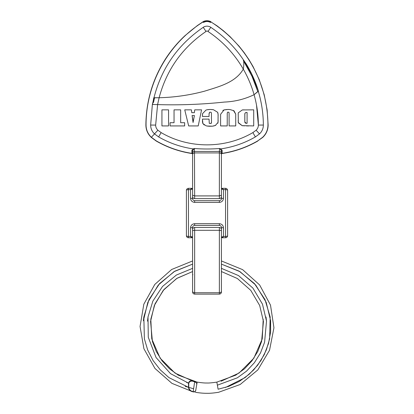 <?xml version="1.0" encoding="UTF-8"?>
<svg xmlns="http://www.w3.org/2000/svg" width="414" height="414" viewBox="0 0 414 414"><rect width="100%" height="100%" fill="white"/><g stroke="black" fill="none" stroke-linecap="round" stroke-linejoin="round"><path stroke-width="0.62" d="M192.588 229.522C192.717 228.274 193.405 227.591 194.647 227.457L219.368 227.457L219.368 230.308L194.647 230.308L194.647 292.734L219.368 292.734L219.368 230.308C220.61 230.35 221.299 230.562 221.428 230.945L221.428 273.737L221.428 271.553L237.393 278.524L250.791 290.39L259.676 305.48L263.444 321.399L261.596 341.472L257.751 351.522L251.95 360.827L244.467 368.838L235.752 375.151L216.843 382.127C211.968 382.836 208.687 383.126 207.005 383.002C204.723 383.085 201.442 382.795 197.173 382.127L178.263 375.151L169.549 368.838L162.065 360.827L156.264 351.522L152.414 341.472L150.572 321.399L154.339 305.48L163.225 290.39L176.623 278.524L192.588 271.553L177.083 278.239L163.954 289.521L154.991 303.907L150.805 319.241L151.767 338.89L160.156 358.182L175.003 373.081L194.647 381.915C191.785 380.528 189.829 380.937 188.768 383.141L188.768 387.463C189.322 389.833 190.802 391.22 193.193 391.613L194.647 381.915C196.36 382.257 197.023 383.343 196.634 385.17L195.92 389.227C195.227 393.15 195.227 393.15 195.92 389.227C195.734 391.323 194.828 392.12 193.193 391.613L192.877 391.779L171.924 383.359L154.955 368.444L143.917 348.738L140.056 326.486L143.818 304.218L154.769 284.465L171.67 269.478L192.588 260.96M263.211 319.241L262.248 338.89L253.86 358.182L239.013 373.081L221.097 381.206M194.885 391.587L193.064 391.82C190.419 391.39 188.903 389.941 188.51 387.463L188.51 383.141C189.136 381.046 190.606 380.399 192.919 381.206L194.647 381.915M194.652 381.734L196.308 382.8M143.834 316.989L143.389 320.772L147.814 302.38L158.293 285.044L174.03 271.651L192.588 264.127L174.837 271.175L159.597 283.554L148.993 299.643L143.834 316.989L144.388 338.864L147.694 350.006L153.071 360.532L160.301 369.883L168.964 377.63L188.768 387.463M192.588 268.365L176.395 275.036L162.536 286.452L152.844 301.144L148.005 316.974L148.284 337.301L156.057 357.53L170.532 373.651L188.51 383.141L186.595 382.484L188.768 383.141M192.588 291.368C192.717 292.191 193.405 292.646 194.647 292.734L194.647 294.121C193.405 293.992 192.717 293.303 192.588 292.061L192.588 230.945C192.717 230.562 193.405 230.35 194.647 230.308L194.647 227.457M221.428 292.061C221.299 293.303 220.61 293.992 219.368 294.121L219.368 292.734C220.61 292.646 221.299 292.191 221.428 291.368L221.428 292.061M221.428 269.229L221.428 291.368M221.428 229.522C221.299 228.274 220.61 227.591 219.368 227.457M227.607 235.701C227.477 236.943 226.789 237.626 225.547 237.76L222.251 237.76L221.428 236.937L221.428 227.457C221.345 226.251 220.657 225.568 219.368 225.397L194.647 225.397C193.359 225.563 192.67 226.251 192.588 227.457L192.588 236.937L191.765 237.76L188.468 237.76C187.226 237.626 186.538 236.943 186.409 235.701L186.409 190.378C186.538 189.136 187.226 188.453 188.468 188.318L191.765 188.318L192.588 189.141L192.588 198.622C192.67 199.827 193.354 200.516 194.647 200.681L219.368 200.681C220.657 200.516 221.345 199.827 221.428 198.622L221.428 189.141L222.251 188.318L225.547 188.318C226.789 188.453 227.477 189.136 227.607 190.378L227.607 235.701C227.477 236.151 226.789 236.404 225.547 236.451L225.547 189.628L223.488 189.628L222.339 188.318L221.428 189.141M221.578 189.027L223.488 189.628L223.488 198.14C223.291 200.676 221.92 202.094 219.368 202.399L194.647 202.399C192.091 202.089 190.719 200.671 190.528 198.14L192.588 198.622M192.588 227.457L190.528 227.938C190.719 225.402 192.096 223.984 194.647 223.679L219.368 223.679C221.925 223.99 223.296 225.407 223.488 227.938L223.488 236.451L225.547 236.451L225.547 237.76M227.607 190.378C227.477 189.928 226.789 189.679 225.547 189.628L225.547 188.318M223.488 198.14L221.428 198.622M222.339 237.76L223.488 236.451L221.578 237.051L222.339 237.76M221.428 227.457L223.488 227.938M192.588 189.141L191.677 188.318L190.528 189.628L192.438 189.027M192.588 236.937L190.528 236.451L190.528 227.938M190.528 198.14L190.528 189.628L188.468 189.628L188.468 236.451L190.528 236.451L191.677 237.76L192.438 237.051M188.468 188.318L188.468 189.628C187.226 189.679 186.538 189.928 186.409 190.378M188.468 237.76L188.468 236.451C187.226 236.404 186.538 236.151 186.409 235.701M247.091 123.279C245.45 123.501 244.695 122.823 244.819 121.245L244.819 114.869C244.627 113.141 245.383 112.349 247.091 112.489L247.091 123.279L247.091 112.489L245.616 112.634L244.959 113.317L244.845 114.129L244.84 121.964L246.102 123.243L247.091 123.279L246.553 123.268M193.183 121.907L192.101 115.522L194.404 115.522L193.064 122.523L194.238 116.375M192.215 116.344L193.064 122.523M194.404 115.522L192.101 115.522M246.314 123.258L244.85 122.156M244.845 114.129L244.871 113.819M245 113.182L245.833 112.582M246.097 112.546L246.392 112.515M256.52 105.161L258.367 125.08C258.315 114.714 256.887 104.592 254.087 94.708C244.757 99.174 234.841 101.632 224.347 102.072C202.177 104.421 179.93 105.265 157.599 104.597L155.648 125.08C155.674 127.103 156.42 128.816 157.889 130.219L161.129 132.599C188.774 148.874 224.937 149.014 252.887 132.599L256.126 130.219C257.591 128.821 258.341 127.108 258.367 125.08L263.361 125.059C263.314 128.552 262.026 131.497 259.511 133.893L255.381 136.925C244.627 143.109 233.113 147.099 220.833 148.895L222.147 150.411L222.142 153.361C234.728 151.452 246.573 147.301 257.689 140.92L262.631 137.288C266.124 133.96 267.905 129.882 267.972 125.038C267.734 101.87 261.601 80.492 249.57 60.91C239.778 45.162 226.991 32.22 211.197 22.077L210.866 21.885C208.309 20.555 205.737 20.555 203.145 21.885L202.819 22.077C167.97 43.977 145.997 83.695 146.038 125.038C146.101 129.861 147.881 133.945 151.384 137.288L156.326 140.92C167.442 147.301 179.293 151.452 191.873 153.361L191.868 150.411L193.183 148.895L194.456 148.497L193.535 149.387L193.183 148.895C180.882 147.094 169.362 143.104 158.634 136.925L154.505 133.893C151.979 131.481 150.696 128.537 150.649 125.059L152.357 104.53L153.972 97.73C161.496 68.155 177.916 44.681 203.243 27.303L203.848 26.9C205.96 25.911 208.066 25.911 210.167 26.9L210.773 27.303C223.953 36.153 234.878 47.067 243.535 60.051L246.33 64.103C251.624 72.89 255.666 81.936 258.46 91.24L258.243 91.142C261.591 102.139 263.299 113.446 263.361 125.059M222.147 150.411L221.428 151.069L221.428 152.895C221.299 152.016 220.61 151.534 219.368 151.441L219.56 148.497L220.833 148.895L220.481 149.387L219.56 148.497C211.187 149.169 202.819 149.169 194.456 148.497L194.647 195.91L192.588 195.211L192.588 151.069L191.868 150.411M209.054 114.3L209.054 116.463L202.43 116.463L202.57 113.617L205.96 110.088L207.031 109.782L210.198 109.462L213.448 109.726L217.666 112.297L218.1 114.43L218.033 122.399L215.363 125.447L212.423 126.192L207.119 126.032L206.032 125.773L202.891 123.584L202.43 119.113L209.054 119.113L209.272 123.362L211.036 123.507L211.497 122.228L211.425 112.872L210.923 112.204L209.531 112.266L209.054 114.3M152.543 104.468L157.599 104.597L159.116 97.74L153.972 97.73M243.535 60.051C243.965 62.887 243.882 65.914 243.297 69.138C234.521 53.939 222.758 41.379 208.004 31.464C207.347 30.853 206.684 30.853 206.012 31.464C182.201 47.724 166.568 69.821 159.116 97.74C174.423 97.362 189.524 95.184 204.423 91.209C218.52 86.728 235.437 82.816 243.297 69.138C247.945 77.221 251.541 85.745 254.087 94.708L258.243 91.142M222.152 153.164L221.418 154.024M221.428 151.069L220.481 149.387M192.598 154.024L192.163 153.563C179.402 151.659 167.432 147.487 156.249 141.055L151.276 137.401C147.746 134.038 145.951 129.918 145.883 125.038C146.106 101.544 152.44 79.835 164.886 59.911C170.542 50.974 177.233 42.901 184.965 35.692L197.374 25.554L203.067 21.74C203.719 21.171 207.378 19.779 210.949 21.74L210.54 22.459C208.185 21.217 205.83 21.217 203.476 22.459L203.067 21.74M192.588 153.822L191.863 153.164M193.535 149.387L192.588 151.069M219.368 198.622L219.368 195.91L194.647 195.91L194.647 198.622L219.368 198.622C220.61 198.487 221.299 197.804 221.428 196.562M221.428 152.895L221.428 195.211L219.368 195.91L219.368 151.441L194.647 151.441C193.405 151.534 192.717 152.016 192.588 152.895M194.647 198.622C193.405 198.487 192.717 197.804 192.588 196.562M257.793 89.465L251.774 74.365L243.742 60.237L243.287 60.698M254.087 94.708L258.346 91.24M257.751 91.453L251.96 76.248L244.131 61.991M159.116 97.74L154.531 97.807L153.49 102.512M152.575 104.473L153.77 97.807M154.531 97.807L153.879 97.807M180.67 122.71L184.639 122.71L184.639 125.928L170.071 125.928L170.071 122.71L174.046 122.71L174.046 109.845L180.67 109.845L180.67 122.71M238.195 114.621L238.278 112.815L242.34 109.933L253.715 109.845L253.715 125.928L242.138 125.649L238.319 122.834L238.216 113.627M228.207 112.111L227.519 112.297L227.25 113.193L227.219 125.928L220.6 125.928L220.61 114.3L223.979 109.974L227.923 109.462L230.07 109.581L233.931 110.735L235.701 114.124L235.737 125.928L229.113 125.928L229.102 113.286L228.932 112.406L228.207 112.111M194.72 109.845L201.577 109.845L198.218 125.928L188.665 125.928L184.737 109.845L191.408 109.845L191.775 112.68L194.347 112.68L194.72 109.845M161.931 109.845L168.555 109.845L168.555 125.928L161.931 125.928L161.931 109.845M211.595 109.503L208.847 109.513M208.216 109.581L207.611 109.669M207.031 109.782L206.457 109.927M205.96 110.088L202.57 113.617L202.508 114.098M202.467 114.621L202.43 115.816M218.137 115.542L218.1 114.43M218.054 113.928L217.981 113.467M217.899 113.043L217.795 112.665M217.666 112.297L213.448 109.726M212.848 109.627L212.242 109.56M208.982 126.26L212.423 126.192M213.35 126.047L214.214 125.84M214.618 125.721L215.001 125.587M215.363 125.447L215.792 125.245M217.847 123.227L218.064 122.12M218.09 121.794L218.111 121.452M218.126 121.085L218.137 120.267M202.43 120.614L202.467 121.638M202.518 122.099L202.581 122.528M202.663 122.917L202.762 123.258M202.891 123.584L204.293 125.033M206.617 125.928L207.119 126.032M207.709 126.13L208.33 126.208M209.07 113.659L209.086 113.379M238.195 120.251L238.21 121.302M238.231 121.757L238.252 122.161M238.283 122.523L242.138 125.649L243.515 125.799M244.234 125.84L244.633 125.856M246.47 125.908L247.536 125.923M247.831 125.928L248.7 125.928M244.136 109.85L243.634 109.865M243.163 109.886L242.733 109.907M242.34 109.933L238.278 112.815L238.241 113.198M229.03 109.493L225.997 109.565M225.138 109.689L224.352 109.865M223.979 109.974L222.861 110.424M220.61 114.3L220.6 115.149M235.726 115.139L235.716 114.6M235.701 114.124L233.424 110.466M230.07 109.581L229.568 109.534M228.932 112.406L229.071 112.898M211.456 122.689L211.357 123.139M221.428 268.365L238.505 275.579L252.907 288.097L262.476 304.15L266.518 321.129L264.577 342.295L260.52 352.894L254.403 362.705L246.511 371.151L237.32 377.816L217.381 385.17L216.843 382.127M194.637 381.718C197.53 382.753 196.624 384.844 196.634 385.17L197.173 382.127M147.498 321.129L148.062 316.622L147.498 321.129M225.506 387.463L245.052 377.63L253.715 369.883L260.944 360.532L266.321 350.006L269.628 338.864L270.176 316.989L265.022 299.643L254.419 283.554L239.178 271.175L221.428 264.127L239.985 271.651L255.723 285.044L266.202 302.38L270.621 320.772L270.627 331.883L268.546 343.397L264.21 354.726L257.668 365.215L249.233 374.246L239.411 381.366L228.828 386.355L218.095 389.227C218.789 393.15 218.789 393.15 218.095 389.227L217.381 385.17M193.623 388.777L185.187 386.355L193.623 388.777M266.011 316.974L266.533 321.311M195.92 389.227C195.822 391.453 194.87 392.317 193.059 391.82L193.193 391.613M219.368 202.399L219.368 200.681M194.647 202.399L194.647 200.681M219.368 225.397L219.368 223.679M194.647 225.397L194.647 223.679M157.889 130.219L151.276 137.401M267.972 125.038L268.132 125.038C268.065 129.913 266.269 134.038 262.74 137.401L257.689 140.92M221.428 154.386C221.299 153.506 220.61 153.02 219.368 152.926L194.647 152.926C193.405 153.02 192.717 153.506 192.588 154.386M208.004 31.464L210.773 27.303M203.243 27.303L206.012 31.464M150.649 125.059L155.648 125.08M256.126 130.219L259.511 133.893M252.887 132.599L255.381 136.925M158.634 136.925L161.129 132.599M195.382 392.275C201.571 393.3 205.261 393.3 207.005 393.3C209.955 393.383 213.831 393.041 218.633 392.275L240.172 384.497L257.834 369.914L269.545 350.239L273.944 327.764L270.508 305.123L259.64 284.967L242.62 269.643L221.428 260.96M219.368 294.121L194.647 294.121M192.893 274.673L192.588 275.072M192.598 153.93L192.163 153.563M210.866 21.88L217.138 25.911L223.513 30.833L229.972 36.556L239.137 46.28L244.156 52.635L248.959 59.642L253.047 66.561L259.226 79.617L264.21 94.744L267.134 109.907L268.132 125.038M221.852 153.563C234.614 151.659 246.584 147.487 257.767 141.055"/></g></svg>
